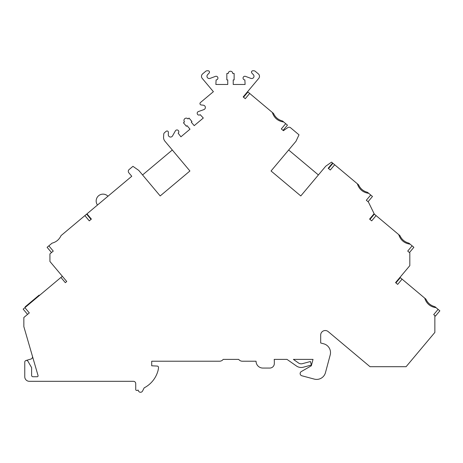 <?xml version="1.0" encoding="UTF-8"?>
<svg xmlns="http://www.w3.org/2000/svg" width="463" height="463" viewBox="0 0 463 463"><rect width="100%" height="100%" fill="white"/><g stroke="black" fill="none" stroke-linecap="round" stroke-linejoin="round"><path stroke-width="0.69" d="M424.71 298.131L425.914 299.144C427.725 303.062 430.723 305.574 434.896 306.685L436.1 307.692C430.324 306.865 426.527 303.676 424.71 298.131L400.321 277.667L395.917 282.916M398.73 234.608L399.934 235.615C401.751 239.533 404.743 242.045 408.922 243.156L410.12 244.163C404.344 243.335 400.547 240.147 398.73 234.608L374.341 214.137L369.937 219.387L374.341 214.137M357.332 183.77L358.53 184.778C360.347 188.696 363.345 191.213 367.518 192.319L368.722 193.326C362.946 192.498 359.149 189.315 357.332 183.77L332.938 163.306L328.539 168.549L332.938 163.306M272.319 112.44L273.523 113.447C275.34 117.365 278.338 119.882 282.511 120.988L283.709 121.995C277.939 121.167 274.142 117.984 272.319 112.44L247.931 91.975L243.526 97.224L247.931 91.975M436.1 307.692L438.102 309.371L433.698 314.62L434.861 315.598L434.861 332.411L406.092 366.702L370.018 366.702L328.18 331.595A4.566 4.566 0 0 0 320.68 335.09L320.68 342.99L323.735 343.812A9.133 9.133 0 0 1 330.194 354.999L325.466 372.64A9.133 9.133 0 0 1 314.279 379.099L301.83 375.765A2.286 2.286 0 0 1 301.28 371.581L311.315 365.787L313.029 359.392L293.386 359.392L298.554 363.009A4.566 4.566 0 0 0 302.356 363.681L310.441 361.516L311.385 365.041L303.3 367.211A8.218 8.218 0 0 1 296.459 366.001L287.019 359.392L274.177 359.392A11.419 11.419 0 0 1 274.327 361.221L274.327 363.501A4.566 4.566 0 0 1 269.761 368.068L262.909 368.068A6.852 6.852 0 0 1 256.056 361.221L242.357 361.221A4.566 4.566 0 0 1 238.705 359.392L223.178 359.392A4.566 4.566 0 0 1 219.526 361.221L151.939 361.221A0.914 0.914 0 0 0 151.708 361.25L151.708 365.787L157.217 366.077A1.372 1.372 0 0 1 158.514 367.541A17.924 17.924 0 0 1 157.814 371.355A27.398 27.398 0 0 1 144.167 387.861L142.558 391.027A2.286 2.286 0 0 1 138.24 390.112A27.398 27.398 0 0 1 136.816 390.431A0.914 0.914 0 0 1 135.728 389.533L135.728 383.595A2.286 2.286 0 0 0 133.442 381.309L29.325 381.309A4.566 4.566 0 0 1 24.759 376.743L24.759 362.135A1.713 1.713 0 0 1 27.948 361.279L31.606 367.61L31.606 375.377A1.372 1.372 0 0 0 32.977 376.743L37.173 376.743A0.914 0.914 0 0 0 38.053 375.58L23.845 326.629L23.845 317.496L29.302 312.913L24.898 307.669L60.931 277.435L65.335 282.679L66.736 281.504L49.929 261.479L49.929 253.88L53.251 251.091L48.852 245.841L52.053 243.156C56.226 242.045 59.223 239.533 61.041 235.615L84.879 215.608L89.284 220.857L91.385 219.092L86.98 213.848L131.758 176.27L128.824 172.774A2.286 2.286 0 0 1 129.108 169.556L132.945 166.333L138.755 170.401L160.186 195.942L189.917 170.986L164.967 141.256A6.042 6.042 0 0 1 163.566 137.007L163.728 134.287A2.286 2.286 0 0 1 164.539 132.673L166.165 131.307A1.372 1.372 0 0 1 168.41 132.441L168.283 134.635A2.286 2.286 0 0 0 172.549 135.896L175.39 130.867A1.829 1.829 0 0 1 178.151 130.363A1.829 1.829 0 0 1 178.157 133.17L180.917 136.811L190.009 129.183L187.075 125.681L186.375 126.272L183.441 122.77L184.488 121.891A2.286 2.286 0 0 1 184.772 118.673A2.286 2.286 0 0 1 187.99 118.956L189.037 118.077L191.971 121.572L191.271 122.163L194.211 125.658L203.303 118.024L200.195 114.674A1.829 1.829 0 0 1 197.435 114.182A1.829 1.829 0 0 1 198.413 111.554L203.853 109.627A2.286 2.286 0 0 0 203.355 105.205L201.168 104.951A1.372 1.372 0 0 1 200.444 102.543L213.391 91.68L202.233 78.386A3.195 3.195 0 0 1 202.626 73.883L205.694 71.314A2.286 2.286 0 0 1 207.164 70.775L208.107 70.775A1.372 1.372 0 0 1 209.102 73.09L207.592 74.688A2.286 2.286 0 0 0 210.052 78.397L215.463 76.372A1.829 1.829 0 0 1 217.899 77.761A1.829 1.829 0 0 1 216.099 79.908L215.874 84.48L227.744 84.48L227.744 79.908L226.829 79.908L226.829 73.519L228.201 73.519A2.286 2.286 0 0 1 230.487 71.233A2.286 2.286 0 0 1 232.767 73.519L234.139 73.519L234.139 79.908L233.225 79.908L233.225 84.48L245.101 84.48L244.869 79.908A1.829 1.829 0 0 1 243.075 77.761A1.829 1.829 0 0 1 245.512 76.372L250.923 78.397A2.286 2.286 0 0 0 253.377 74.688L251.866 73.09A1.372 1.372 0 0 1 252.862 70.775L253.811 70.775A2.286 2.286 0 0 1 255.275 71.314L258.342 73.883A3.195 3.195 0 0 1 258.736 78.386L243.179 96.929L245.28 98.688L249.679 93.439M23.15 309.134L27.554 314.383L23.15 309.134L24.898 307.669M62.331 276.261L60.931 277.435M39.419 295.487L39.123 295.134L25.129 306.876L25.424 307.229M86.633 214.137L91.032 219.387L86.633 214.137L84.879 215.608M48.852 245.841L47.099 247.311L51.503 252.555L47.689 248.012M283.709 121.995L285.712 123.679L281.307 128.922L283.408 130.688L287.783 127.62A2.286 2.286 0 0 1 290.561 127.742L299 134.826L296.002 141.256L271.052 170.986L300.788 195.942L325.738 166.205L331.549 162.137L332.59 163.011L328.186 168.26L330.287 170.019L334.691 164.77M368.722 193.326L370.724 195.01L366.32 200.253L368.415 202.018L374.121 213.692L369.59 219.092L371.685 220.857L376.089 215.608M410.12 244.163L412.122 245.841L407.718 251.091L409.819 252.85L409.819 265.64L395.564 282.621L397.665 284.386L402.069 279.137M142.569 174.95L172.305 150M285.712 123.679L287.459 125.143L283.061 130.392M288.663 150L318.399 174.95M370.724 195.01L372.472 196.474L368.068 201.723M412.122 245.841L413.87 247.311L409.466 252.555M434.861 315.598L435.446 316.084L439.85 310.841L438.102 309.371M25.992 360.492L30.882 359.068A2.286 2.286 0 0 0 32.439 356.244M107.96 196.243A6.852 6.852 0 0 0 98.613 195.739A6.852 6.852 0 0 0 97.485 205.028"/></g></svg>
